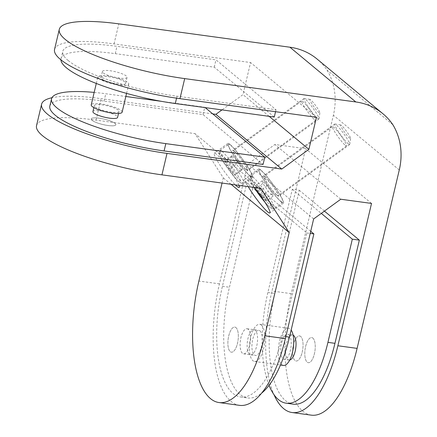 <?xml version="1.0" encoding="UTF-8"?>
<svg xmlns="http://www.w3.org/2000/svg" width="437" height="437" viewBox="0 0 437 437"><rect width="100%" height="100%" fill="white"/><g stroke="black" fill="none" stroke-linecap="round" stroke-linejoin="round"><path stroke-width="0.33" stroke-dasharray="2.19 1.64" d="M345.29 145.319A11.936 1.475 -126 0 0 346.514 145.909A11.936 1.475 -126 0 0 342.231 137.573A11.936 1.475 -126 0 0 333.71 127.194A11.936 1.475 -126 0 0 332.481 126.599A11.936 1.475 -126 0 0 336.763 134.935A11.936 1.475 -126 0 0 345.29 145.319M276.823 195.088A11.936 1.475 -126 0 0 278.052 195.678A11.936 1.475 -126 0 0 273.77 187.342A11.936 1.475 -126 0 0 265.243 176.963A11.936 1.475 -126 0 0 264.019 176.373A11.936 1.475 -126 0 0 268.302 184.704A11.936 1.475 -126 0 0 276.823 195.088M280.767 201.255A20.058 2.48 -126 0 0 282.826 202.249A20.058 2.48 -126 0 0 275.632 188.243A20.058 2.48 -126 0 0 261.304 170.796A20.058 2.48 -126 0 0 259.239 169.802A20.058 2.48 -126 0 0 266.439 183.808A20.058 2.48 -126 0 0 280.767 201.255M261.424 196.158L266.16 201.222L265.603 198.474L260.31 190.669L255.574 185.61L256.131 188.352L261.424 196.158L268.203 191.231L272.939 196.295L266.16 201.222M272.939 196.295L272.382 193.547L267.089 185.741L262.353 180.683L262.91 183.425L268.203 191.231M262.91 183.425L256.131 188.352M262.353 180.683L255.574 185.61M267.089 185.741L260.31 190.669M272.382 193.547L265.603 198.474M250.013 175.707A20.058 2.48 -126 0 0 252.078 176.701A20.058 2.48 -126 0 0 244.878 162.695A20.058 2.48 -126 0 0 230.55 145.248A20.058 2.48 -126 0 0 228.491 144.254A20.058 2.48 -126 0 0 235.685 158.26A20.058 2.48 -126 0 0 250.013 175.707M229.551 169.141L234.849 175.275L235.412 174.008L230.676 166.601L225.383 160.466L224.82 161.734L229.551 169.141L236.33 164.214L241.628 170.348L234.849 175.275M241.628 170.348L242.191 169.075L237.455 161.674L232.162 155.539L231.599 156.807L236.33 164.214M231.599 156.807L224.82 161.734M232.162 155.539L225.383 160.466M237.455 161.674L230.676 166.601M242.191 169.075L235.412 174.008M314.536 119.771A11.936 1.475 -126 0 0 315.765 120.361A11.936 1.475 -126 0 0 311.483 112.03A11.936 1.475 -126 0 0 302.956 101.646A11.936 1.475 -126 0 0 301.727 101.056A11.936 1.475 -126 0 0 306.009 109.392A11.936 1.475 -126 0 0 314.536 119.771M246.075 169.54A11.936 1.475 -126 0 0 247.298 170.13A11.936 1.475 -126 0 0 243.021 161.799A11.936 1.475 -126 0 0 234.494 151.415A11.936 1.475 -126 0 0 233.265 150.825A11.936 1.475 -126 0 0 237.548 159.161A11.936 1.475 -126 0 0 246.075 169.54M300.667 336.435A12.668 4.993 -82.2 0 0 299.536 335.911A12.668 4.993 -82.2 0 0 293.123 346.284A12.668 4.993 -82.2 0 0 294.98 360.487A12.668 4.993 -82.2 0 0 296.111 361.011A12.668 4.993 -82.2 0 0 302.524 350.638A12.668 4.993 -82.2 0 0 300.667 336.435A12.668 4.993 97.8 0 1 302.524 350.638A12.668 4.993 97.8 0 1 296.111 361.011A12.668 4.993 97.8 0 1 294.98 360.487A12.668 4.993 97.8 0 1 293.123 346.284A12.668 4.993 97.8 0 1 299.536 335.911A12.668 4.993 97.8 0 1 300.667 336.435M289.72 360.039A12.668 4.993 97.8 0 1 289.092 360.055A12.668 4.993 97.8 0 1 287.961 359.531A12.668 4.993 97.8 0 1 286.104 345.323A12.668 4.993 97.8 0 1 292.517 334.95A12.668 4.993 97.8 0 1 293.118 335.135M269.061 385.336A86.564 34.102 97.8 0 1 267.892 292.495L292.287 189.297L299.307 190.253L274.911 293.456A86.564 34.102 -82.2 0 0 293.222 404.159M292.287 189.297L321.288 213.387M324.418 211.115L299.307 190.253M255.197 330.225A12.668 4.993 -82.2 0 0 254.066 329.7A12.668 4.993 -82.2 0 0 247.648 340.073A12.668 4.993 -82.2 0 0 249.511 354.281A12.668 4.993 -82.2 0 0 250.636 354.806A12.668 4.993 -82.2 0 0 257.054 344.432A12.668 4.993 -82.2 0 0 255.197 330.225M248.178 329.269A12.668 4.993 -82.2 0 0 247.047 328.744A12.668 4.993 -82.2 0 0 240.629 339.117A12.668 4.993 -82.2 0 0 242.491 353.325A12.668 4.993 -82.2 0 0 243.622 353.844A12.668 4.993 -82.2 0 0 250.035 343.471A12.668 4.993 -82.2 0 0 248.178 329.269M282.46 336.162L306.856 232.965L246.818 183.087L222.422 286.29A86.564 34.102 -82.2 0 0 240.732 396.993A86.564 34.102 -82.2 0 0 282.46 336.162L285.831 336.621M246.818 183.087L253.837 184.048L229.441 287.246A86.564 34.102 -82.2 0 0 247.752 397.949A86.564 34.102 -82.2 0 0 261.719 393.065M306.856 232.965L310.226 233.424M310.723 231.304L253.837 184.048M288.83 334.818A12.668 4.993 97.8 0 1 290.687 349.021A12.668 4.993 97.8 0 1 284.274 359.394A12.668 4.993 97.8 0 1 283.143 358.875A12.668 4.993 97.8 0 1 281.281 344.667A12.668 4.993 97.8 0 1 287.699 334.294A12.668 4.993 97.8 0 1 288.83 334.818M312.865 338.096A12.668 4.993 97.8 0 1 314.722 352.304A12.668 4.993 97.8 0 1 308.303 362.677A12.668 4.993 97.8 0 1 307.178 362.153A12.668 4.993 97.8 0 1 305.316 347.95A12.668 4.993 97.8 0 1 311.734 337.577A12.668 4.993 97.8 0 1 312.865 338.096A12.668 4.993 97.8 0 1 314.722 352.304A12.668 4.993 97.8 0 1 308.303 362.677A12.668 4.993 97.8 0 1 307.178 362.153A12.668 4.993 97.8 0 1 305.316 347.95A12.668 4.993 97.8 0 1 311.734 337.577A12.668 4.993 97.8 0 1 312.865 338.096M261.353 325.095A18.758 7.391 97.8 0 1 264.106 346.131A18.758 7.391 97.8 0 1 254.607 361.492A18.758 7.391 97.8 0 1 252.936 360.722A18.758 7.391 97.8 0 1 250.183 339.686A18.758 7.391 97.8 0 1 259.682 324.325A18.758 7.391 97.8 0 1 261.353 325.095M283.449 365.43A18.758 7.391 97.8 0 1 281.778 364.655A18.758 7.391 97.8 0 1 279.019 343.619A18.758 7.391 97.8 0 1 288.524 328.258A18.758 7.391 97.8 0 1 290.195 329.034A18.758 7.391 97.8 0 1 291.146 330.077M235.953 327.597A12.668 4.993 97.8 0 1 237.815 341.805A12.668 4.993 97.8 0 1 231.397 352.178A12.668 4.993 97.8 0 1 230.266 351.654A12.668 4.993 97.8 0 1 228.409 337.451A12.668 4.993 97.8 0 1 234.822 327.078A12.668 4.993 97.8 0 1 235.953 327.597A12.668 4.993 97.8 0 1 237.815 341.805A12.668 4.993 97.8 0 1 231.397 352.178A12.668 4.993 97.8 0 1 230.266 351.654A12.668 4.993 97.8 0 1 228.409 337.451A12.668 4.993 97.8 0 1 234.822 327.078A12.668 4.993 97.8 0 1 235.953 327.597M259.988 330.88A12.668 4.993 97.8 0 1 261.85 345.088A12.668 4.993 97.8 0 1 255.432 355.461A12.668 4.993 97.8 0 1 254.301 354.937A12.668 4.993 97.8 0 1 252.444 340.729A12.668 4.993 97.8 0 1 258.857 330.356A12.668 4.993 97.8 0 1 259.988 330.88M234.134 150.858A12.668 1.562 -126 0 0 232.834 150.23A12.668 1.562 -126 0 0 237.378 159.079A12.668 1.562 -126 0 0 246.43 170.097A12.668 1.562 -126 0 0 247.73 170.725A12.668 1.562 -126 0 0 243.185 161.881A12.668 1.562 -126 0 0 234.134 150.858M317.606 118.356A12.668 1.562 54 0 1 308.555 107.338A12.668 1.562 54 0 1 304.01 98.494A12.668 1.562 54 0 1 304.223 98.456A12.668 1.562 54 0 1 305.31 99.117A12.668 1.562 54 0 1 313.919 109.501A12.668 1.562 54 0 1 319.005 118.793A12.668 1.562 54 0 1 318.906 118.984A12.668 1.562 54 0 1 317.606 118.356M310.751 99.86A8.445 1.043 -126 0 0 310.024 99.423A8.445 1.043 -126 0 0 312.624 104.918A8.445 1.043 -126 0 0 318.944 112.686A8.445 1.043 -126 0 0 319.879 112.975A8.445 1.043 -126 0 0 316.492 106.781A8.445 1.043 -126 0 0 310.751 99.86M264.888 176.406A12.668 1.562 -126 0 0 263.587 175.778A12.668 1.562 -126 0 0 268.132 184.622A12.668 1.562 -126 0 0 277.184 195.645A12.668 1.562 -126 0 0 278.484 196.273A12.668 1.562 -126 0 0 273.939 187.424A12.668 1.562 -126 0 0 264.888 176.406M348.355 143.904A12.668 1.562 54 0 1 339.309 132.881A12.668 1.562 54 0 1 334.758 124.037A12.668 1.562 54 0 1 334.977 124.004A12.668 1.562 54 0 1 336.064 124.665A12.668 1.562 54 0 1 344.673 135.044A12.668 1.562 54 0 1 349.758 144.336A12.668 1.562 54 0 1 349.66 144.532A12.668 1.562 54 0 1 348.355 143.904M341.499 125.408A8.445 1.043 -126 0 0 340.778 124.966A8.445 1.043 -126 0 0 343.378 130.466A8.445 1.043 -126 0 0 349.698 138.234A8.445 1.043 -126 0 0 350.632 138.524A8.445 1.043 -126 0 0 347.24 132.329A8.445 1.043 -126 0 0 341.499 125.408M248.15 329.263A12.668 4.993 -82.2 0 0 247.02 328.739A12.668 4.993 -82.2 0 0 240.607 339.112A12.668 4.993 -82.2 0 0 242.464 353.32A12.668 4.993 -82.2 0 0 243.595 353.844A12.668 4.993 -82.2 0 0 250.008 343.471A12.668 4.993 -82.2 0 0 248.15 329.263M254.301 187.462A21.113 2.606 -126 0 0 247.233 179.847A21.113 2.606 -126 0 0 245.064 178.804A21.113 2.606 -126 0 0 248.205 186.632M260.791 169.993A21.113 2.606 -126 0 0 258.622 168.944A21.113 2.606 -126 0 0 266.193 183.693A21.113 2.606 -126 0 0 281.281 202.052A21.113 2.606 -126 0 0 283.449 203.101A21.113 2.606 -126 0 0 275.873 188.358A21.113 2.606 -126 0 0 260.791 169.993M238.946 185.37A21.113 2.606 -126 0 0 229.086 169.146A21.113 2.606 -126 0 0 216.479 154.305A21.113 2.606 -126 0 0 214.31 153.256A21.113 2.606 -126 0 0 220.778 166.355A21.113 2.606 -126 0 0 235.352 184.878M230.037 144.45A21.113 2.606 -126 0 0 227.868 143.402A21.113 2.606 -126 0 0 235.445 158.145A21.113 2.606 -126 0 0 250.527 176.51A21.113 2.606 -126 0 0 252.695 177.559A21.113 2.606 -126 0 0 245.124 162.81A21.113 2.606 -126 0 0 230.037 144.45M49.829 106.087A86.564 18.977 -166.7 0 1 104.055 101.067L203.036 114.576L263.074 164.454M94.174 92.404A86.564 18.977 -166.7 0 1 105.781 93.747L125.834 96.484M101.777 78.879A12.668 2.775 13.3 0 0 115.231 83.696A12.668 2.775 13.3 0 0 125.638 83.363A12.668 2.775 13.3 0 0 124.845 82.025A12.668 2.775 13.3 0 0 111.391 77.207A12.668 2.775 13.3 0 0 100.985 77.535A12.668 2.775 13.3 0 0 101.777 78.879M103.198 72.848A12.668 2.775 13.3 0 0 116.652 77.671A12.668 2.775 13.3 0 0 127.063 77.338A12.668 2.775 13.3 0 0 126.271 76A12.668 2.775 13.3 0 0 112.817 71.176A12.668 2.775 13.3 0 0 102.405 71.51A12.668 2.775 13.3 0 0 103.198 72.848M122.125 112.167A15.874 3.48 13.3 0 0 121.131 110.49A15.874 3.48 13.3 0 0 104.274 104.448A15.874 3.48 13.3 0 0 91.229 104.864M98.855 78.48A15.874 3.48 13.3 0 0 115.712 84.516A15.874 3.48 13.3 0 0 128.757 84.101A15.874 3.48 13.3 0 0 127.768 82.424A15.874 3.48 13.3 0 0 110.905 76.382A15.874 3.48 13.3 0 0 97.861 76.797A15.874 3.48 13.3 0 0 98.855 78.48M274.278 117.04L214.239 67.167L115.259 53.653A86.564 18.977 13.3 0 0 61.038 58.678A86.564 18.977 13.3 0 0 60.929 59.825M68.177 60.514A86.564 18.977 -166.7 0 1 62.77 51.364A86.564 18.977 -166.7 0 1 116.99 46.338L215.971 59.847L276.009 109.725L177.029 96.211A86.564 18.977 -166.7 0 1 68.177 60.514M92.928 111.604A12.668 2.775 -166.7 0 1 103.34 111.271A12.668 2.775 -166.7 0 1 116.794 116.089A12.668 2.775 -166.7 0 1 117.586 117.433M95.14 106.939A12.668 2.775 13.3 0 0 108.595 111.763A12.668 2.775 13.3 0 0 119.006 111.43A12.668 2.775 13.3 0 0 118.214 110.091A12.668 2.775 13.3 0 0 104.76 105.268A12.668 2.775 13.3 0 0 94.348 105.601A12.668 2.775 13.3 0 0 95.14 106.939M115.057 123.436A12.668 2.775 -166.7 0 1 115.849 124.774A12.668 2.775 -166.7 0 1 105.443 125.108A12.668 2.775 -166.7 0 1 91.989 120.284A12.668 2.775 -166.7 0 1 91.196 118.946A12.668 2.775 -166.7 0 1 101.603 118.613A12.668 2.775 -166.7 0 1 115.057 123.436M91.994 120.257A12.668 2.775 13.3 0 0 105.448 125.08A12.668 2.775 13.3 0 0 115.854 124.747A12.668 2.775 13.3 0 0 115.068 123.409A12.668 2.775 13.3 0 0 101.608 118.585A12.668 2.775 13.3 0 0 91.202 118.919A12.668 2.775 13.3 0 0 91.994 120.257M54.549 49.419A95.009 20.829 -166.7 0 1 114.062 43.908L250.576 62.54L242.994 94.616L221.963 109.9M316.47 117.28L250.576 62.54M311.308 415.15A95.009 37.429 97.8 0 1 302.836 411.228A95.009 37.429 97.8 0 1 291.211 293.648L333.387 115.231A65.413 58.389 129.7 0 0 327.018 70.057A65.413 58.389 129.7 0 0 317.038 59.011M392.912 124.796L327.018 70.057M269.143 116.34L242.994 94.616M340.762 199.234L274.868 144.489L305.627 148.689L271.983 291.02A95.009 37.429 -82.2 0 0 273.994 394.66M371.526 203.429L305.627 148.689M239.563 405.356A95.009 37.429 97.8 0 1 231.091 401.434A95.009 37.429 97.8 0 1 219.467 283.853L247.752 164.203L274.868 144.489M36.533 125.632A95.009 20.829 -166.7 0 1 96.047 120.115L195.022 133.629L223.285 177.848L222.051 183.065M212.753 113.899L101.116 98.658A95.009 20.829 13.3 0 0 51.959 97.724M275.545 111.692L276.009 109.725M214.239 67.167L215.971 59.847M203.036 114.576L204.762 107.262L205.182 107.611M161.728 101.384L204.762 107.262M313.646 218.942L247.752 164.203M260.922 188.369L195.022 133.629M231.042 184.288L223.285 177.848M252.826 176.952A20.058 2.48 54 0 1 267.16 194.399A20.058 2.48 54 0 1 274.354 208.405A20.058 2.48 54 0 1 272.295 207.411A20.058 2.48 54 0 1 257.967 189.969A20.058 2.48 54 0 1 250.767 175.958A20.058 2.48 54 0 1 252.826 176.952M265.024 202.315A17.944 2.218 -126 0 0 269.574 207.04A17.944 2.218 -126 0 0 267.089 198.584A17.944 2.218 -126 0 0 252.16 179.787A17.944 2.218 -126 0 0 254.132 187.44M222.078 151.41A20.058 2.48 54 0 1 236.406 168.857A20.058 2.48 54 0 1 243.606 182.863A20.058 2.48 54 0 1 241.541 181.868A20.058 2.48 54 0 1 227.213 164.421A20.058 2.48 54 0 1 220.019 150.415A20.058 2.48 54 0 1 222.078 151.41M238.826 181.497A17.944 2.218 -126 0 0 236.341 173.041A17.944 2.218 -126 0 0 221.406 154.245A17.944 2.218 -126 0 0 223.891 162.701A17.944 2.218 -126 0 0 238.826 181.497M267.892 292.495L274.911 293.456M222.422 286.29L229.441 287.246M104.055 101.067L105.781 93.747M115.259 53.653L116.99 46.338M399.281 169.971L333.387 115.231M114.062 43.908L118.798 23.86M291.211 293.648L271.983 291.02M219.467 283.853L198.89 281.046M96.047 120.115L101.116 98.658M176.564 98.167L177.029 96.211M346.514 145.909L278.052 195.678M332.481 126.599L264.019 176.373M282.826 202.249L274.354 208.405C273.065 209.301 271.585 208.979 269.919 207.433L265.106 202.446M254.105 187.44L250.494 180.885L249.811 178.788L249.964 176.974L250.767 175.958L259.239 169.802M252.078 176.701L243.606 182.863C242.311 183.758 240.831 183.436 239.17 181.89C234.931 178.034 230.026 171.938 224.454 163.602C222.072 160.133 218.844 154.103 219.057 153.24L220.019 150.415L228.491 144.254M315.765 120.361L247.298 170.13M301.727 101.056L233.265 150.825M292.517 334.95L287.699 334.294M289.092 360.055L284.274 359.394M247.047 328.744L254.066 329.7M240.732 396.993L247.752 397.949M243.622 353.844L250.636 354.806M254.607 361.492L280.478 365.026M243.595 353.844L255.432 355.461M247.02 328.739L258.857 330.356M259.682 324.325L288.524 328.258M304.01 98.494L232.834 150.23M310.024 99.423L304.223 98.456M334.758 124.037L263.587 175.778M340.778 124.966L334.977 124.004M258.622 168.944L245.064 178.804M227.868 143.402L214.31 153.256M125.638 83.363L127.063 77.338M126.566 93.381L128.757 84.101M61.038 58.678L62.77 51.364M118.52 113.473L119.006 111.43M93.868 107.644L94.348 105.601M96.293 83.451L97.861 76.797M100.985 77.535L102.405 71.51M252.695 177.559L239.143 187.413M283.449 203.101L269.891 212.956M350.632 138.524L349.758 144.336M349.66 144.532L278.484 196.273M319.879 112.975L319.005 118.793M318.906 118.984L247.73 170.725"/><path stroke-width="0.66" d="M293.118 335.135A12.668 4.993 97.8 0 1 293.648 335.474A12.668 4.993 97.8 0 1 295.641 348.906A12.668 4.993 97.8 0 1 289.72 360.039M321.288 213.387L352.326 239.17L359.345 240.132L324.418 211.115M352.326 239.17L327.93 342.373A86.564 34.102 97.8 0 1 286.208 403.198A86.564 34.102 97.8 0 1 269.061 385.336M286.208 403.198L293.222 404.159A86.564 34.102 -82.2 0 0 334.95 343.329L359.345 240.132M261.719 393.065A86.564 34.102 -82.2 0 0 289.48 337.124L313.875 233.921L310.723 231.304M310.226 233.424L313.875 233.921M291.146 330.077A18.758 7.391 97.8 0 1 292.67 351.474A18.758 7.391 97.8 0 1 283.449 365.43L280.478 365.026M248.205 186.632A21.113 2.606 -126 0 0 267.723 211.912A21.113 2.606 -126 0 0 269.891 212.956A21.113 2.606 -126 0 0 254.301 187.462M235.352 184.878A21.113 2.606 -126 0 0 236.969 186.364A21.113 2.606 -126 0 0 239.143 187.413A21.113 2.606 -126 0 0 238.946 185.37M205.182 107.611L264.8 157.134L263.074 164.454L164.093 150.94A86.564 18.977 -166.7 0 1 55.242 115.242A86.564 18.977 -166.7 0 1 49.829 106.087L51.561 98.773A86.564 18.977 -166.7 0 1 94.174 92.404M264.8 157.134L165.82 143.626A86.564 18.977 -166.7 0 1 56.968 107.923A86.564 18.977 -166.7 0 1 51.561 98.773M96.293 83.451L91.229 104.864A15.874 3.48 13.3 0 0 92.223 106.541A15.874 3.48 13.3 0 0 109.081 112.582A15.874 3.48 13.3 0 0 122.125 112.167L126.566 93.381M60.929 59.825A86.564 18.977 13.3 0 0 66.446 67.833A86.564 18.977 13.3 0 0 175.297 103.531L274.278 117.04L275.545 111.692M118.52 113.473L117.586 117.433A12.668 2.775 -166.7 0 1 107.174 117.761A12.668 2.775 -166.7 0 1 93.72 112.943A12.668 2.775 -166.7 0 1 92.928 111.604L93.868 107.644M179.957 98.647A95.009 20.829 -166.7 0 1 60.486 59.465A95.009 20.829 -166.7 0 1 54.549 49.419L59.29 29.372A95.009 20.829 13.3 0 0 65.228 39.417A95.009 20.829 13.3 0 0 184.698 78.6L179.957 98.647L316.47 117.28L308.888 149.356L269.143 116.34M357.105 348.387A95.009 37.429 97.8 0 1 311.308 415.15L292.08 412.528A95.009 37.429 -82.2 0 0 337.877 345.76L357.105 348.387L399.281 169.971A65.413 58.389 129.7 0 0 392.912 124.796A65.413 58.389 129.7 0 0 382.932 113.751A65.413 58.389 129.7 0 0 355.816 101.958L184.698 78.6M382.932 113.751L317.038 59.011A65.413 58.389 129.7 0 0 289.922 47.218L118.798 23.86A95.009 20.829 13.3 0 0 59.29 29.372M308.888 149.356L281.772 169.064L167.016 153.398L161.941 174.855L260.922 188.369L289.179 232.588L264.784 335.785L285.361 338.593L313.646 218.942L340.762 199.234L371.526 203.429L337.877 345.76M273.994 394.66A95.009 37.429 -82.2 0 0 283.608 408.6A95.009 37.429 -82.2 0 0 292.08 412.528M222.051 183.065L198.89 281.046A95.009 37.429 -82.2 0 0 210.508 398.62A95.009 37.429 -82.2 0 0 218.986 402.548A95.009 37.429 -82.2 0 0 264.784 335.785M221.963 109.9L215.878 114.325L212.753 113.899M125.834 96.484L161.728 101.384M285.361 338.593A95.009 37.429 97.8 0 1 239.563 405.356L218.986 402.548M281.772 169.064L215.878 114.325M51.959 97.724A95.009 20.829 13.3 0 0 41.608 104.175A95.009 20.829 13.3 0 0 47.546 114.221A95.009 20.829 13.3 0 0 167.016 153.398M161.941 174.855A95.009 20.829 -166.7 0 1 42.471 135.678A95.009 20.829 -166.7 0 1 36.533 125.632L41.608 104.175M289.179 232.588L231.042 184.288M254.132 187.44A17.944 2.218 -126 0 0 265.024 202.315M327.93 342.373L334.95 343.329M285.831 336.621L289.48 337.124M355.816 101.958L289.922 47.218M175.297 103.531L176.564 98.167M164.093 150.94L165.82 143.626M254.105 187.44L265.106 202.446"/></g></svg>
